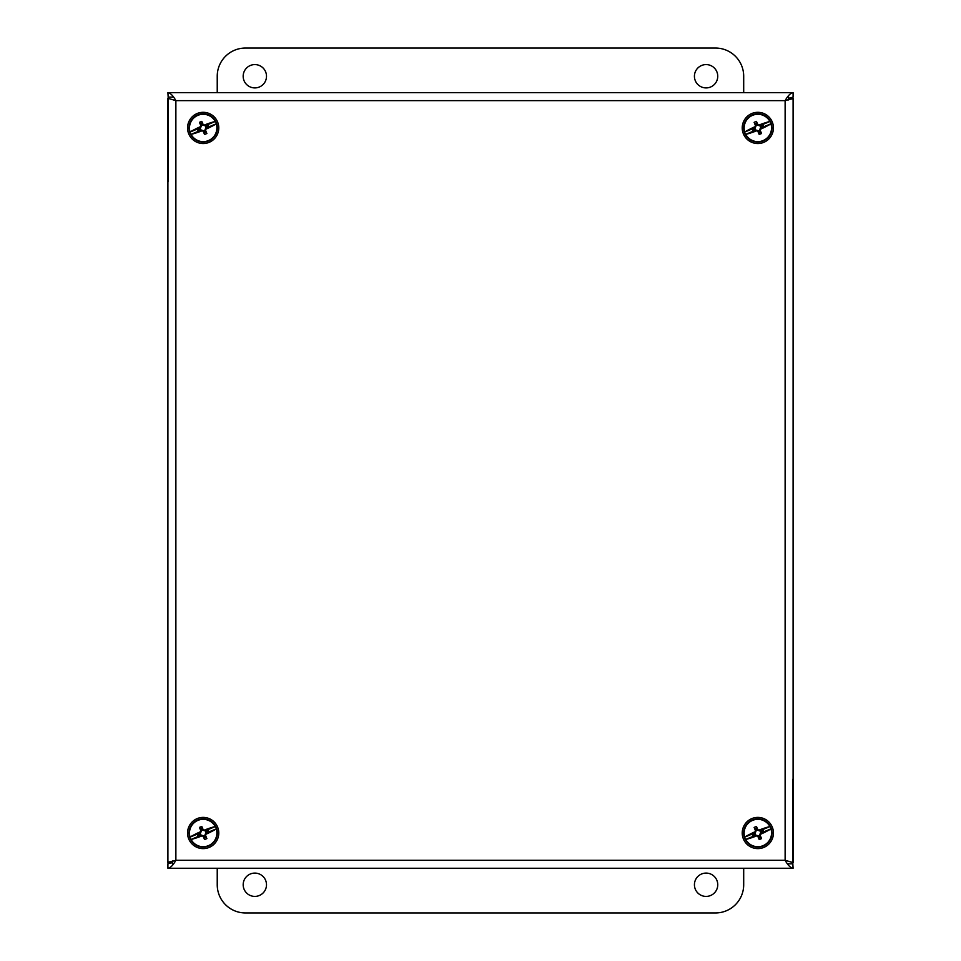 <?xml version="1.0" encoding="UTF-8"?>
<svg xmlns="http://www.w3.org/2000/svg" width="961" height="961" viewBox="0 0 961 961"><rect width="100%" height="100%" fill="white"/><g stroke="black" fill="none" stroke-linecap="round" stroke-linejoin="round"><path stroke-width="1.44" d="M717.747 76.255A11.652 11.652 0 0 1 700.257 86.346A11.652 11.652 0 0 1 700.257 66.153A11.652 11.652 0 0 1 717.747 76.255M266.497 76.255A11.652 11.652 0 0 1 249.007 86.346A11.652 11.652 0 0 1 249.007 66.153A11.652 11.652 0 0 1 266.497 76.255M217.234 92.664L217.234 76.255A28.205 28.205 0 0 1 245.439 48.05L715.489 48.05A28.205 28.205 0 0 1 743.694 76.255L743.694 92.664M243.181 884.745A11.652 11.652 0 0 1 260.659 874.654A11.652 11.652 0 0 1 260.659 894.847A11.652 11.652 0 0 1 243.181 884.745M694.431 884.745A11.652 11.652 0 0 1 711.921 874.654A11.652 11.652 0 0 1 711.921 894.847A11.652 11.652 0 0 1 694.431 884.745M743.694 868.251L743.694 884.745A28.205 28.205 0 0 1 715.489 912.95L245.439 912.95A28.205 28.205 0 0 1 217.234 884.745L217.234 868.251M168.175 181.713L168.175 97.109L173.545 97.109M788.645 97.109L788.645 99.956M792.825 779.215L792.825 863.819L787.455 863.819M172.355 863.819L172.355 860.972M172.355 862.558L167.911 863.819L167.911 868.251C170.565 867.783 173.22 865.128 175.875 860.299L167.911 862.618L167.911 98.31L175.875 100.629L175.875 860.299L785.125 860.299L785.125 100.629L793.089 98.31L793.089 862.618L785.125 860.299C787.78 865.128 790.435 867.783 793.089 868.251L167.911 868.251M792.825 863.819L793.089 868.251M167.911 92.664L793.089 92.664C790.435 93.145 787.78 95.8 785.125 100.629L175.875 100.629C173.22 95.8 170.565 93.145 167.911 92.664L168.175 97.109M788.645 98.37L793.089 97.109L793.089 92.664M172.223 862.618L167.911 862.618M788.777 98.31L793.089 98.31M208.621 846.004A14.103 14.103 0 0 0 216.177 827.553A14.103 14.103 0 0 0 197.714 819.997A14.103 14.103 0 0 0 190.158 838.448A14.103 14.103 0 0 0 208.621 846.004M208.465 845.656A13.718 13.718 0 0 1 191.083 839.482L190.843 839.53A13.947 13.947 0 0 1 189.87 837.223L190.074 837.079A13.718 13.718 0 0 1 215.252 826.52L215.492 826.484A13.947 13.947 0 0 1 216.465 828.79L216.261 828.923A13.718 13.718 0 0 1 208.465 845.656M215.252 826.52A27.737 7.183 157.3 0 0 204.273 830.136A28.193 2.463 -157.7 0 0 203.191 829.703A28.181 2.451 -112.7 0 0 201.774 826.448A28.193 7.292 157.3 0 0 199.468 827.409A28.181 2.451 67.3 0 0 200.801 830.7A28.193 2.463 112.3 0 0 200.344 831.782L200.248 832.875L189.87 837.223M200.344 831.782A27.737 7.183 157.3 0 0 190.074 837.079M190.843 839.53L201.209 835.181L202.062 835.866A28.193 2.463 22.3 0 0 203.143 836.31A28.181 2.451 67.3 0 0 204.561 839.566A28.193 7.292 -22.7 0 0 206.867 838.605A28.181 2.451 -112.7 0 0 205.546 835.301A28.193 2.463 -67.7 0 0 205.99 834.22A27.737 7.183 -22.7 0 0 216.261 828.923M200.248 832.875L197.437 834.34L198.206 836.154L201.209 835.181M191.083 839.482A27.737 7.183 -22.7 0 0 202.062 835.866M205.546 835.301L204.837 835.301L205.966 832.526L207.804 831.758L207.3 830.568L208.129 829.848L205.474 830.965L204.273 830.136M204.561 839.566L204.405 837.632L205.594 837.139L204.837 835.301M205.594 837.139L206.867 838.605M205.99 834.22L205.966 832.526M206.098 833.127L216.465 828.79M215.492 826.484L205.125 830.833M206.231 832.791L208.897 831.673L208.129 829.848M203.191 829.703L202.687 830.196L201.93 828.37L200.741 828.875L199.468 827.409M205.474 830.965L202.687 830.196M201.774 826.448L201.93 828.37M200.861 835.037L203.648 835.806L204.405 837.632M197.437 834.34L198.543 834.244L199.035 835.433L200.861 834.665M199.035 835.433L198.206 836.154M208.897 831.673L207.804 831.758M207.3 830.568L205.474 831.337M200.801 830.7L201.498 830.7L200.369 833.475L198.543 834.244M200.741 828.875L201.498 830.7M204.405 817.451A15.604 15.604 0 0 0 187.611 831.77A15.604 15.604 0 0 0 201.93 848.563A15.604 15.604 0 0 0 218.724 834.244A15.604 15.604 0 0 0 204.405 817.451M208.621 140.931A14.103 14.103 0 0 0 216.177 122.467A14.103 14.103 0 0 0 197.714 114.912A14.103 14.103 0 0 0 190.158 133.375A14.103 14.103 0 0 0 208.621 140.931M208.465 140.57A13.718 13.718 0 0 1 191.083 134.396L190.843 134.444A13.947 13.947 0 0 1 189.87 132.137L190.074 131.993A13.718 13.718 0 0 1 215.252 121.446L215.492 121.398A13.947 13.947 0 0 1 216.465 123.705L216.261 123.849A13.718 13.718 0 0 1 208.465 140.57M215.252 121.446A27.737 7.183 157.3 0 0 204.273 125.062A28.193 2.463 -157.7 0 0 203.191 124.618A28.181 2.451 -112.7 0 0 201.774 121.362A28.193 7.292 157.3 0 0 199.468 122.323A28.181 2.451 67.3 0 0 200.801 125.627A28.193 2.463 112.3 0 0 200.344 126.708L200.248 127.789L189.87 132.137M200.344 126.708A27.737 7.183 157.3 0 0 190.074 131.993M190.843 134.444L201.209 130.095L202.062 130.78A28.193 2.463 22.3 0 0 203.143 131.225A28.181 2.451 67.3 0 0 204.561 134.48A28.193 7.292 -22.7 0 0 206.867 133.519A28.181 2.451 -112.7 0 0 205.546 130.228A28.193 2.463 -67.7 0 0 205.99 129.134A27.737 7.183 -22.7 0 0 216.261 123.849M200.248 127.789L197.437 129.254L198.206 131.068L201.209 130.095M191.083 134.396A27.737 7.183 -22.7 0 0 202.062 130.78M205.546 130.228L204.837 130.228L205.966 127.441L207.804 126.684L207.3 125.495L208.129 124.774L205.474 125.891L204.273 125.062M204.561 134.48L204.405 132.558L205.594 132.053L204.837 130.228M205.594 132.053L206.867 133.519M205.99 129.134L205.966 127.441M206.098 128.053L216.465 123.705M215.492 121.398L205.125 125.747M206.231 127.705L208.897 126.588L208.129 124.774M203.191 124.618L202.687 125.122L201.93 123.296L200.741 123.789L199.468 122.323M205.474 125.891L202.687 125.122M201.774 121.362L201.93 123.296M200.861 129.951L203.648 130.72L204.405 132.558M197.437 129.254L198.543 129.158L199.035 130.348L200.861 129.591M199.035 130.348L198.206 131.068M208.897 126.588L207.804 126.684M207.3 125.495L205.474 126.251M200.801 125.627L201.498 125.615L200.369 128.402L198.543 129.158M200.741 123.789L201.498 125.615M204.405 112.365A15.604 15.604 0 0 0 187.611 126.684A15.604 15.604 0 0 0 201.93 143.477A15.604 15.604 0 0 0 218.724 129.158A15.604 15.604 0 0 0 204.405 112.365M763.286 846.004A14.103 14.103 0 0 0 770.842 827.553A14.103 14.103 0 0 0 752.379 819.997A14.103 14.103 0 0 0 744.823 838.448A14.103 14.103 0 0 0 763.286 846.004M763.13 845.656A13.718 13.718 0 0 1 745.748 839.482L745.508 839.53A13.947 13.947 0 0 1 744.535 837.223L744.739 837.079A13.718 13.718 0 0 1 769.917 826.52L770.157 826.484A13.947 13.947 0 0 1 771.13 828.79L770.926 828.923A13.718 13.718 0 0 1 763.13 845.656M769.917 826.52A27.737 7.183 157.3 0 0 758.938 830.136A28.193 2.463 -157.7 0 0 757.857 829.703A28.181 2.451 -112.7 0 0 756.439 826.448A28.193 7.292 157.3 0 0 754.133 827.409A28.181 2.451 67.3 0 0 755.454 830.7A28.193 2.463 112.3 0 0 755.01 831.782L754.902 832.875L744.535 837.223M755.01 831.782A27.737 7.183 157.3 0 0 744.739 837.079M745.508 839.53L755.875 835.181L756.727 835.866A28.193 2.463 22.3 0 0 757.809 836.31A28.181 2.451 67.3 0 0 759.226 839.566A28.193 7.292 -22.7 0 0 761.532 838.605A28.181 2.451 -112.7 0 0 760.199 835.301A28.193 2.463 -67.7 0 0 760.656 834.22A27.737 7.183 -22.7 0 0 770.926 828.923M754.902 832.875L752.103 834.34L752.871 836.154L755.875 835.181M745.748 839.482A27.737 7.183 -22.7 0 0 756.727 835.866M760.199 835.301L759.502 835.301L760.631 832.526L762.457 831.758L761.965 830.568L762.794 829.848L760.139 830.965L758.938 830.136M759.226 839.566L759.07 837.632L760.259 837.139L759.502 835.301M760.259 837.139L761.532 838.605M760.656 834.22L760.631 832.526M760.752 833.127L771.13 828.79M770.157 826.484L759.791 830.833M760.896 832.791L763.563 831.673L762.794 829.848M757.857 829.703L757.352 830.196L756.595 828.37L755.406 828.875L754.133 827.409M760.139 830.965L757.352 830.196M756.439 826.448L756.595 828.37M755.526 835.037L758.313 835.806L759.07 837.632M752.103 834.34L753.196 834.244L753.7 835.433L755.526 834.665M753.7 835.433L752.871 836.154M763.563 831.673L762.457 831.758M761.965 830.568L760.139 831.337M755.454 830.7L756.163 830.7L755.034 833.475L753.196 834.244M755.406 828.875L756.163 830.7M759.07 817.451A15.604 15.604 0 0 0 742.276 831.77A15.604 15.604 0 0 0 756.595 848.563A15.604 15.604 0 0 0 773.389 834.244A15.604 15.604 0 0 0 759.07 817.451M763.286 140.931A14.103 14.103 0 0 0 770.842 122.467A14.103 14.103 0 0 0 752.379 114.912A14.103 14.103 0 0 0 744.823 133.375A14.103 14.103 0 0 0 763.286 140.931M763.13 140.57A13.718 13.718 0 0 1 745.748 134.396L745.508 134.444A13.947 13.947 0 0 1 744.535 132.137L744.739 131.993A13.718 13.718 0 0 1 769.917 121.446L770.157 121.398A13.947 13.947 0 0 1 771.13 123.705L770.926 123.849A13.718 13.718 0 0 1 763.13 140.57M769.917 121.446A27.737 7.183 157.3 0 0 758.938 125.062A28.193 2.463 -157.7 0 0 757.857 124.618A28.181 2.451 -112.7 0 0 756.439 121.362A28.193 7.292 157.3 0 0 754.133 122.323A28.181 2.451 67.3 0 0 755.454 125.627A28.193 2.463 112.3 0 0 755.01 126.708L754.902 127.789L744.535 132.137M755.01 126.708A27.737 7.183 157.3 0 0 744.739 131.993M745.508 134.444L755.875 130.095L756.727 130.78A28.193 2.463 22.3 0 0 757.809 131.225A28.181 2.451 67.3 0 0 759.226 134.48A28.193 7.292 -22.7 0 0 761.532 133.519A28.181 2.451 -112.7 0 0 760.199 130.228A28.193 2.463 -67.7 0 0 760.656 129.134A27.737 7.183 -22.7 0 0 770.926 123.849M754.902 127.789L752.103 129.254L752.871 131.068L755.875 130.095M745.748 134.396A27.737 7.183 -22.7 0 0 756.727 130.78M760.199 130.228L759.502 130.228L760.631 127.441L762.457 126.684L761.965 125.495L762.794 124.774L760.139 125.891L758.938 125.062M759.226 134.48L759.07 132.558L760.259 132.053L759.502 130.228M760.259 132.053L761.532 133.519M760.656 129.134L760.631 127.441M760.752 128.053L771.13 123.705M770.157 121.398L759.791 125.747M760.896 127.705L763.563 126.588L762.794 124.774M757.857 124.618L757.352 125.122L756.595 123.296L755.406 123.789L754.133 122.323M760.139 125.891L757.352 125.122M756.439 121.362L756.595 123.296M755.526 129.951L758.313 130.72L759.07 132.558M752.103 129.254L753.196 129.158L753.7 130.348L755.526 129.591M753.7 130.348L752.871 131.068M763.563 126.588L762.457 126.684M761.965 125.495L760.139 126.251M755.454 125.627L756.163 125.615L755.034 128.402L753.196 129.158M755.406 123.789L756.163 125.615M759.07 112.365A15.604 15.604 0 0 0 742.276 126.684A15.604 15.604 0 0 0 756.595 143.477A15.604 15.604 0 0 0 773.389 129.158A15.604 15.604 0 0 0 759.07 112.365M172.355 861.5L168.523 862.029M788.645 99.427L792.477 98.887"/></g></svg>

